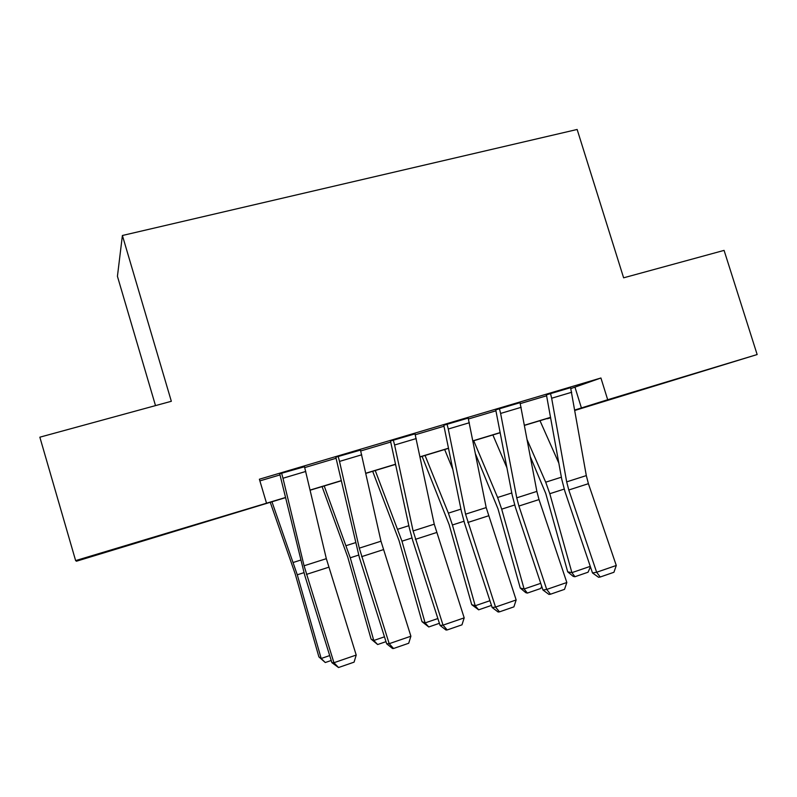 <?xml version="1.0" encoding="UTF-8"?>
<svg xmlns="http://www.w3.org/2000/svg" width="797" height="797" viewBox="0 0 797 797"><rect width="100%" height="100%" fill="white"/><g stroke="black" fill="none" stroke-linecap="round" stroke-linejoin="round"><path stroke-width="1.2" d="M140.292 541.312L103.68 552.52L140.292 541.312M685.251 376.523L639.343 390.61L685.251 376.523M155.505 405.613L117.428 276.31L122.399 235.494L577.138 129.473L623.623 277.814L724.074 250.388L757.15 354.545L574.896 410.425M550.657 417.758L547.35 418.754L550.647 417.718M285.515 497.657L76.472 561.208L75.625 560.6L285.485 497.507M570.881 388.577L600.918 377.997L259.384 479.226L266.437 502.907M259.882 480.89L280.016 474.912M304.753 467.57L336.105 458.265M360.742 450.953L390.769 442.036M415.297 434.763L444.039 426.226M468.467 418.973L495.993 410.804M520.311 403.591L546.672 395.76M570.612 387.661L546.413 394.854M520.052 402.674L495.734 409.867M468.208 418.076L443.77 425.249M415.038 433.867L390.48 441.02M360.493 450.096L335.806 457.189M304.514 466.743L279.697 473.797M122.399 235.494L171.335 401.289L39.85 437.184L75.625 560.6M600.918 377.997L607.693 399.735L757.15 354.545M574.826 410.007L607.693 399.735M310.153 490.055L341.236 480.651M365.823 473.219L395.561 464.223M420.079 456.811L448.532 448.203M472.96 440.821L500.187 432.582M524.526 425.219L550.578 417.339M550.607 417.479L524.556 425.359M500.217 432.721L472.99 440.96M448.562 448.342L420.109 456.95M395.601 464.362L365.853 473.358M341.265 480.8L310.182 490.195M575.026 387.352L581.431 408.014M571.718 392.263L551.654 398.231L550.498 393.499L570.572 387.541L586.313 475.6L588.405 483.689L616.28 565.481L596.644 572.246L600.231 577.008L598.557 577.277L592.5 572.953L564.914 491.39L561.765 479.306L546.453 394.983M592.5 572.953L596.644 572.246L568.789 489.996L566.677 481.866L551.654 398.231M616.28 565.481L613.939 572.266L600.231 577.008M530.453 457.02L545.786 493.562L567.703 571.857L571.897 572.644L549.8 493.712L545.706 482.185L527.315 440.163M558.856 463.196L539.987 420.696M590.428 566.816L588.056 572.216L574.936 576.729L573.242 576.4L567.703 571.857M574.936 576.729L571.897 572.644L590.268 566.358M521.188 407.307L500.616 413.434L499.42 408.642L520.003 402.535L536.869 491.4L539.011 499.58L566.836 582.507L546.712 589.441L550.488 594.213L548.964 594.423L542.946 590.009L515.41 507.32L512.192 495.096L495.774 410.007M542.946 590.009L546.712 589.441L518.907 506.045L516.745 497.826L500.616 413.434M566.836 582.507L564.535 589.352L550.488 594.213M469.373 422.739L448.283 429.015L447.047 424.173L468.158 417.917L486.19 507.589L516.157 599.962L495.525 607.075L499.49 611.857L498.125 612.006L492.157 607.493L464.681 523.639L461.383 511.276L443.819 425.419M492.157 607.493L495.525 607.075L465.568 514.175L448.283 429.015M516.157 599.962L513.896 606.866L499.49 611.857M416.233 438.559L394.595 445.005L393.329 440.103L414.978 433.678L434.245 524.187L464.193 617.864L443.032 625.147L447.197 629.939L446.001 630.029L440.083 625.416L412.687 540.376L409.309 527.873L390.54 441.229M440.083 625.416L443.032 625.147L413.095 530.941L394.595 445.005M464.193 617.864L461.971 624.828L447.197 629.939M475.61 454.21L498.015 508.885L520.272 588.066L524.117 589.003L501.692 509.163L497.617 497.477L473.717 440.731M506.972 467.909L492.875 434.943M541.711 586.293L540.784 588.465L527.355 593.078L525.801 592.689L520.272 588.066M527.355 593.078L524.117 589.003L540.725 583.324M422.091 456.352L449.119 524.565L471.714 604.664L475.211 605.75L452.427 524.984L448.382 513.138L425.06 455.456M452.875 469.513L444.656 449.528M491.48 605.411L478.638 609.825L471.714 604.664M478.638 609.825L475.211 605.75L489.936 600.709M372.667 471.296L399.048 540.625L422.002 621.66L425.11 622.905L401.967 541.183L375.238 470.519M395.989 466.195L395.302 464.452M439.406 623.304L428.756 626.97L422.002 621.66M428.756 626.97L425.11 622.905L437.872 618.542M361.718 454.798L339.512 461.413L338.197 456.452L360.423 449.857L380.976 541.213L410.893 636.215L389.185 643.697L393.559 648.489L392.542 648.519L386.684 643.807L359.367 557.531L335.876 457.438M386.684 643.807L389.185 643.697L359.288 548.147L339.512 461.413M410.893 636.215L408.722 643.249L393.559 648.489M322.068 486.598L347.751 557.083L371.073 639.074L373.783 640.479L350.262 557.79L324.21 485.951M386.007 641.655L377.648 644.534L371.073 639.074M377.648 644.534L373.783 640.479L384.473 636.823M305.769 471.455L282.975 478.25L281.62 473.229L304.434 466.464L326.332 558.677L356.209 655.054L333.933 662.725L338.526 667.527L331.901 662.666L304.683 575.125L279.787 474.076M331.901 662.666L333.933 662.725L304.075 565.78L282.975 478.25M356.209 655.054L354.077 662.148L338.526 667.527M270.243 502.279L295.199 573.94L318.9 656.907L321.191 658.491L297.281 574.796L271.946 501.761M331.223 660.484L325.286 662.526L318.9 656.907M325.286 662.526L321.191 658.491L329.699 655.572M586.313 475.6L566.677 481.866M588.405 483.689L568.789 489.996M549.8 493.712L564.176 489.099M545.706 482.185L561.387 477.204M536.869 491.4L516.745 497.826M539.011 499.58L518.907 506.045M486.19 507.589L465.568 514.175M488.392 515.858L467.789 522.493M434.245 524.187L413.095 530.941M436.487 532.555L415.367 539.36M501.692 509.163L514.663 504.989M497.617 497.477L511.784 492.974M452.427 524.984L463.934 521.278M448.382 513.138L460.955 509.134M401.967 541.183L411.939 537.985M397.952 529.168L408.841 525.711M380.976 541.213L359.288 548.147M383.277 549.681L361.609 556.655M350.262 557.79L358.62 555.101M346.287 545.596L355.412 542.697M326.332 558.677L304.075 565.78M328.693 567.245L306.456 574.398M297.281 574.796L303.936 572.664M293.346 562.433L300.608 560.122"/></g></svg>
